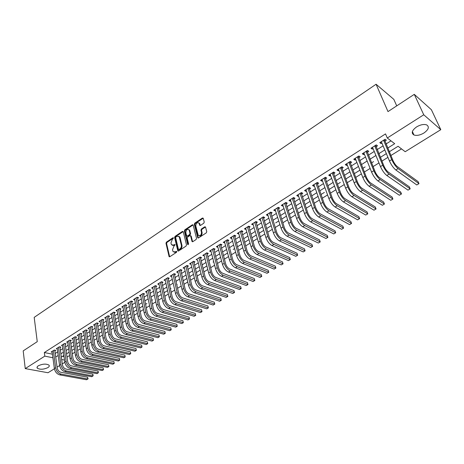 <?xml version="1.0" encoding="UTF-8"?>
<svg xmlns="http://www.w3.org/2000/svg" width="464" height="464" viewBox="0 0 464 464"><rect width="100%" height="100%" fill="white"/><g stroke="black" fill="none" stroke-linecap="round" stroke-linejoin="round"><path stroke-width="0.7" d="M173.542 237.951L172.985 237.736L166.425 242.127L165.979 243.258L169.099 256.633L169.789 256.725L176.442 252.375L176.761 251.569L176.198 251.343L175.334 251.906L173.078 251.581L172.776 250.867L172.521 249.765L173.965 246.1L175.143 244.731L174.586 244.505L173.727 245.073L171.477 244.754L170.932 242.968L172.37 239.32L173.542 237.951M423.916 133.011C420.065 135.227 416.736 135.882 413.934 134.983C411.029 133.075 411.916 130.378 416.602 126.904C420.442 124.677 423.777 123.998 426.607 124.868C429.571 126.829 428.678 129.549 423.916 133.011M47.925 367.587C43.668 369.53 40.136 369.75 37.323 368.23C36.685 367.482 37.021 366.664 38.344 365.783C42.601 363.828 46.139 363.602 48.964 365.11C49.619 365.876 49.277 366.699 47.925 367.587M203.777 223.225L204.241 222.053L203.209 218.184L202.426 218.045L194.77 223.167L194.306 224.332L197.763 237.794L198.528 237.928L206.294 232.847L206.764 231.664L205.506 226.96L204.717 226.815L201.399 229.001L200.935 230.179L201.515 232.423C201.243 235.393 200.141 236.321 198.209 235.207L195.785 225.98C196.075 223.022 197.171 222.099 199.079 223.219L199.7 225.284L200.471 225.423L203.777 223.225M54.398 368.781L48.007 372.743L25.247 368.602L23.2 350.883L37.253 341.661L34.191 317.376L376.084 84.245L387.997 111.598L414.282 94.354L423.748 114.776L440.8 129.676L405.188 151.711L398.083 146.27L389.284 151.78M25.247 368.602L44.811 356.137L52.902 357.761M387.718 148.074L394.696 143.678L387.278 138.005L385.526 133.899L44.341 352.524L44.811 356.137M387.278 138.005L423.748 114.776M183.263 231.71L182.456 231.403L175.056 236.356L174.603 237.493L177.822 250.896L178.541 251.007L186.041 246.094L186.505 244.934L183.263 231.71M184.829 229.819L192.357 224.785L193.111 224.907L196.545 238.357L196.081 239.528L192.804 241.674L192.05 241.547L190.623 235.95L189.793 235.637L187.647 237.052L187.189 238.212L188.575 243.832L187.676 244.424L184.37 230.968L184.829 229.819L185.414 230.063L192.937 225.034L192.357 224.785M396.065 147.558L390.798 150.829M386.367 153.63L382.127 156.258M371.542 162.881L373.566 161.617M365.116 166.93L362.842 168.328M356.764 172.161L359.936 170.172M351.352 175.549L348.51 177.3M340.35 182.41L337.409 184.249M334.509 186.087L332.317 187.439M324.371 192.432L320.978 194.532M316.518 197.351L318.089 196.371M310.027 201.411L308.751 202.188M312.927 199.601L313.386 199.288M301.09 207.008L302.07 206.393M304.964 204.583L305.66 204.125M293.515 211.746L294.211 211.311M302.064 206.376L298.033 208.899M286.01 216.427L281.648 219.153M289.333 214.368L290.487 213.62M281.654 219.17L283.034 218.283M278.771 220.957L275.674 222.894M266.58 228.607L268.389 227.453M259.179 233.241L261.197 231.954M251.865 237.817L254.081 236.408M244.632 242.347L247.051 240.81M237.487 246.819L240.097 245.16M234.633 248.582L233.224 249.464M223.445 255.606L226.426 253.721M216.549 259.927L219.704 257.926M213.707 261.684L213.057 262.09M202.983 268.418L206.486 266.203M196.313 272.594L199.984 270.274M193.488 274.34L189.712 276.701L193.494 274.357M186.905 278.481L183.425 280.639M176.749 284.815L177.178 284.548M170.996 288.44L170.369 288.805M164.877 292.268L167.579 290.58M161.275 294.524L158.821 296.038M152.813 299.802L151.658 300.521M145.557 304.343L146.902 303.497M141.039 307.185L142.784 306.095M136.752 309.871L135.233 310.805M130.784 313.606L129.485 314.401M124.88 317.306L123.801 317.956M118.158 321.494L119.039 320.96M112.584 324.98L110.275 326.424M107.068 328.431L107.538 328.158M99.006 333.5L99.441 333.204M93.461 336.968L94.059 336.574M90.735 338.656L88.728 339.909M82.528 343.812L83.456 343.215M77.152 347.182L78.23 346.486M71.821 350.517L73.057 349.723M54.874 350.941L55.767 350.372L54.218 350.047L51.156 351.996L52.154 352.199M60.001 347.681L60.906 347.107L59.357 346.77L56.266 348.742L57.275 348.957M65.18 344.387L66.091 343.807L64.548 343.464L61.428 345.454L62.449 345.674M70.412 341.057L71.334 340.472L69.791 340.124L66.642 342.13L67.674 342.362M75.702 337.699L76.63 337.108L75.087 336.748L71.903 338.778L72.958 339.016M81.038 334.306L81.977 333.709L80.44 333.343L77.221 335.391L78.288 335.64M86.432 330.873L87.383 330.269L85.846 329.898L82.598 331.969L83.677 332.23M91.878 327.41L92.841 326.801L91.304 326.418L88.021 328.512L89.123 328.779M97.382 323.913L98.356 323.298L96.825 322.903L93.508 325.015L94.621 325.299M102.944 320.375L103.924 319.754L102.399 319.354L99.047 321.488L100.178 321.778M108.564 316.802L109.556 316.175L108.031 315.764L104.644 317.921L105.792 318.229M114.243 313.194L115.24 312.556L113.721 312.139L110.299 314.319L111.464 314.633M119.979 309.546L120.988 308.902L119.474 308.473L116.012 310.677L117.201 311.008M125.779 305.857L126.8 305.208L125.286 304.773L121.788 307L122.995 307.342M131.637 302.134L132.669 301.478L131.155 301.032L127.623 303.282L128.847 303.636M137.559 298.369L138.603 297.708L137.095 297.25L133.522 299.524L134.769 299.895M143.544 294.565L144.6 293.892L143.092 293.428L139.484 295.725L140.749 296.113M149.594 290.719L150.661 290.041L149.159 289.565L145.51 291.885L146.798 292.291M155.713 286.827L156.786 286.143L155.289 285.656L151.606 288.005L152.911 288.422M161.89 282.901L162.98 282.205L161.489 281.706L157.76 284.084L159.094 284.519M168.142 278.922L169.244 278.226L167.753 277.716L163.989 280.117L165.341 280.575M174.458 274.908L175.572 274.201L174.093 273.679L170.282 276.109L171.663 276.585M180.85 270.843L181.975 270.129L180.496 269.596L176.645 272.055L178.048 272.548M187.311 266.736L188.448 266.017L186.975 265.472L183.083 267.954L184.51 268.47M193.842 262.583L194.99 261.853L193.523 261.302L189.585 263.807L191.046 264.352M200.448 258.384L201.608 257.648L200.152 257.079L196.168 259.614L197.647 260.165M207.13 254.139L208.307 253.39L206.851 252.81L202.82 255.38L204.322 255.919M213.887 249.841L215.076 249.087L213.626 248.495L209.548 251.088L211.074 251.627M220.719 245.497L221.925 244.731L220.481 244.128L216.357 246.755L217.906 247.289M227.633 241.1L228.851 240.329L227.412 239.708L223.242 242.365L224.814 242.892M234.627 236.657L235.857 235.874L234.43 235.242L230.208 237.928L231.803 238.45M241.698 232.157L242.945 231.368L241.524 230.724L237.255 233.438L238.873 233.955M248.855 227.609L250.119 226.803L248.704 226.148L244.383 228.897L246.024 229.407M256.099 223.004L257.375 222.192L255.966 221.519L251.598 224.303L253.263 224.808M263.424 218.341L264.718 217.523L263.32 216.839L258.9 219.652L260.588 220.151M270.843 213.631L272.148 212.796L270.756 212.1L266.284 214.948L267.995 215.441M278.348 208.858L279.67 208.017L278.284 207.304L273.76 210.186L275.146 210.894L275.494 210.668M285.94 204.027L287.28 203.18L285.905 202.449L281.323 205.366L282.704 206.086L283.086 205.842M293.631 199.143L294.982 198.279L293.619 197.531L288.979 200.489L290.348 201.225L290.771 200.958M301.409 194.196L302.783 193.32L301.426 192.56L296.734 195.553L298.091 196.307L298.549 196.011M309.291 189.184L310.677 188.303L309.331 187.526L304.575 190.553L305.927 191.325L306.426 191.006M317.26 184.115L318.669 183.222L317.335 182.427L312.521 185.49L313.861 186.279L314.395 185.936M325.339 178.982L326.76 178.077L325.438 177.265L320.56 180.368L321.894 181.169L322.463 180.809M333.512 173.785L334.956 172.869L333.639 172.04L328.703 175.183L330.026 176.001L330.635 175.612M341.788 168.519L343.25 167.591L341.945 166.744L336.951 169.928L338.262 170.764L338.911 170.352M350.175 163.189L351.654 162.249L350.361 161.385L345.303 164.61L346.596 165.462L347.292 165.022M358.666 157.795L360.163 156.844L358.881 155.956L353.759 159.222L355.041 160.097L355.784 159.628M367.262 152.325L368.781 151.363L367.517 150.458L362.32 153.764L363.596 154.657L364.379 154.158M375.973 146.786L377.51 145.812L376.258 144.89L370.997 148.236L372.261 149.147L373.085 148.625M44.341 352.524L52.42 354.177M55.216 353.446L57.681 351.886M60.355 350.192L62.866 348.603M65.546 346.91L68.104 345.286M70.789 343.586L73.399 341.939M76.084 340.234L78.741 338.552M81.438 336.847L84.141 335.136M86.843 333.425L89.593 331.679M92.301 329.968L95.103 328.193M97.817 326.476L100.671 324.667M103.391 322.944L106.297 321.105M109.023 319.377L111.981 317.504M114.712 315.775L117.728 313.867M120.466 312.139L123.534 310.19M126.278 308.456L129.398 306.478M132.147 304.738L135.331 302.725M138.086 300.979L141.323 298.926M144.084 297.18L147.384 295.092M150.145 293.341L153.509 291.212M156.275 289.461L159.697 287.297M162.475 285.54L165.955 283.33M168.739 281.573L172.289 279.322M175.073 277.559L178.686 275.274M181.476 273.505L185.159 271.173M187.955 269.404L191.702 267.032M194.503 265.257L198.319 262.844M201.127 261.064L205.013 258.605M207.82 256.824L211.781 254.318M214.594 252.538L218.625 249.986M221.45 248.199L225.55 245.601M228.381 243.809L232.557 241.164M235.387 239.372L239.65 236.675M242.481 234.877L246.819 232.133M249.661 230.335L254.075 227.54M256.923 225.736L261.418 222.888M264.271 221.084L268.853 218.184M271.707 216.375L276.376 213.423M279.229 211.613L283.985 208.603M286.845 206.793L291.688 203.725M294.559 201.91L299.489 198.783M302.36 196.968L307.388 193.784M310.259 191.968L315.381 188.726M318.258 186.905L323.478 183.599M326.354 181.778L331.673 178.408M334.556 176.587L339.973 173.153M342.855 171.326L348.377 167.835M351.265 166.002L356.891 162.441M359.786 160.614L365.516 156.983M368.41 155.15L374.251 151.45M377.145 149.617L383.102 145.847M386.002 144.014L390.995 140.847M384.801 141.178L386.355 140.186L385.114 139.246L379.79 142.639L381.037 143.567L381.907 143.016M67.025 357.118L69.606 355.511M72.314 353.829L74.942 352.193M77.656 350.506L80.336 348.835M83.056 347.142L85.782 345.448M88.502 343.749L91.28 342.02M94.012 340.321L96.843 338.563M99.58 336.858L102.457 335.066M105.2 333.355L108.135 331.534M110.884 329.823L113.871 327.961M116.626 326.244L119.666 324.353M122.426 322.637L125.524 320.705M128.29 318.983L131.445 317.022M134.218 315.294L137.431 313.293M140.209 311.564L143.48 309.529M146.264 307.794L149.599 305.724M152.389 303.984L155.782 301.873M158.578 300.133L162.029 297.981M164.836 296.235L168.351 294.048M171.158 292.297L174.742 290.07M177.555 288.318L181.204 286.044M184.022 284.293L187.74 281.979M190.565 280.221L194.346 277.861M197.177 276.103L201.034 273.702M203.87 271.939L207.797 269.491M210.633 267.722L214.635 265.234M217.483 263.465L221.554 260.93M224.402 259.156L228.549 256.575M231.408 254.794L235.631 252.167M238.496 250.386L242.8 247.706M245.665 245.92L250.05 243.194M252.921 241.402L257.381 238.624M260.258 236.837L264.811 234.001M267.687 232.209L272.322 229.326M275.204 227.528L279.925 224.593M282.82 222.795L287.628 219.797M290.522 217.999L295.417 214.948M298.317 213.144L303.311 210.035M306.211 208.232L311.298 205.065M314.203 203.255L319.383 200.03M322.294 198.215L327.572 194.932M330.49 193.117L335.866 189.77M338.79 187.949L344.271 184.539M347.188 182.723L352.779 179.243M355.702 177.422L361.398 173.878M364.321 172.057L370.127 168.444M373.056 166.617L378.972 162.939M381.907 161.112L387.933 157.36M390.868 155.533L401.517 148.903M62.605 356.265L64.003 356.549M66.549 353.817L67.93 352.93M396.726 105.873L393.832 99.371L376.084 84.245M414.282 94.354L431.398 109.742L440.8 129.676M64.838 362.326L62.292 363.898M59.595 365.568L57.089 367.117M61.671 359.525L64.513 360.093M386.361 153.613L380.358 157.366M359.931 170.155L354.258 173.704M351.347 175.525L345.779 179.011M334.503 186.07L329.144 189.422M318.084 196.347L312.922 199.578M310.022 201.393L304.958 204.566M294.205 211.294L289.321 214.351M271.191 225.701L266.574 228.59M263.703 230.388L259.173 233.224M256.308 235.016L251.859 237.8M248.994 239.592L244.627 242.324M241.773 244.116L237.481 246.802M227.575 253.002L223.439 255.589M220.597 257.369L216.543 259.91M206.886 265.947L202.977 268.401M200.152 270.17L196.307 272.571M186.899 278.464L183.193 280.784M167.574 290.563L164.065 292.755M161.275 294.507L157.83 296.658M142.779 306.078L139.519 308.119M136.747 309.853L133.545 311.86M130.778 313.589L127.635 315.561M124.874 317.283L121.788 319.22M119.033 320.943L116.006 322.84M107.538 328.141L104.615 329.968M101.877 331.685L99.006 333.483M96.274 335.188L93.455 336.951M85.248 342.096L82.528 343.795M79.814 345.494L77.146 347.165M74.443 348.858L71.821 350.5M69.119 352.188L66.543 353.8M63.852 355.482L61.323 357.065M55.709 357.031L58.18 355.476M60.865 353.788L63.382 352.205M66.068 350.511L68.637 348.893M71.328 347.2L73.944 345.558M76.641 343.859L79.303 342.183M82.006 340.477L84.721 338.772M87.429 337.067L90.19 335.333M92.904 333.622L95.717 331.853M98.438 330.136L101.303 328.338M104.029 326.621L106.946 324.783M109.678 323.066L112.648 321.192M115.391 319.47L118.413 317.567M121.156 315.839L124.236 313.902M126.985 312.173L130.123 310.196M132.878 308.461L136.074 306.455M138.835 304.715L142.083 302.667M144.855 300.927L148.167 298.845M150.939 297.099L154.309 294.976M157.087 293.225L160.521 291.067M163.305 289.31L166.802 287.112M169.592 285.354L173.153 283.115M175.949 281.352L179.574 279.073M182.375 277.31L186.07 274.984M188.877 273.221L192.635 270.854M195.448 269.085L199.276 266.672M202.095 264.903L205.993 262.444M208.812 260.669L212.785 258.17M215.615 256.389L219.658 253.843M222.488 252.062L226.612 249.47M229.448 247.683L233.641 245.044M236.483 243.252L240.758 240.567M243.606 238.774L247.956 236.031M250.809 234.239L255.241 231.449M258.1 229.651L262.612 226.809M265.478 225.011L270.077 222.111M272.942 220.313L277.629 217.361M280.494 215.557L285.267 212.553M288.144 210.743L293.004 207.681M295.881 205.871L300.834 202.751M303.717 200.941L308.763 197.763M311.651 195.947L316.79 192.711M319.679 190.89L324.922 187.595M327.81 185.774L333.152 182.416M336.046 180.595L341.487 177.167M344.387 175.346L349.926 171.854M352.831 170.027L358.481 166.472M361.386 164.645L367.14 161.02M370.046 159.193L375.915 155.498M378.827 153.671L384.801 149.907M197.629 260.176L201.898 277.153L203.586 276.103L198.986 257.822M204.282 255.948L203.951 254.661M211.004 251.674L210.668 250.38M217.807 247.347L217.459 246.053M224.686 242.974L224.327 241.674M231.64 238.554L231.281 237.249M238.682 234.076L238.31 232.771M245.804 229.547L245.421 228.236M253.013 224.965L252.619 223.654M260.304 220.33L259.898 219.014M267.682 215.638L267.27 214.322M275.146 210.894L274.729 209.571M282.704 206.086L282.274 204.763M290.348 201.225L289.907 199.897M298.091 196.307L297.639 194.973M305.927 191.325L305.469 189.985M313.861 186.279L313.386 184.939M321.894 181.169L321.407 179.829M330.026 176.001L329.527 174.655M338.262 170.764L337.751 169.418M346.596 165.462L346.08 164.117M355.041 160.097L354.513 158.74M363.596 154.657L363.051 153.3M372.261 149.147L371.705 147.79M381.037 143.567L380.463 142.21M172.475 245.41L174.319 245.305L173.727 245.073M175.148 244.754L174.319 245.305M174.093 252.236L175.926 252.138L175.334 251.906M176.767 251.587L175.926 252.138M173.548 237.991L167.017 242.359L166.57 243.49L169.662 256.795M183.21 231.565L175.647 236.594L175.195 237.73L178.391 251.082M175.984 236.913L175.665 237.713L178.42 249.284L178.988 249.516L179.904 248.913C181.099 247.962 181.586 246.732 181.366 245.218L179.191 236.652L176.888 236.304L175.984 236.913M178.849 249.58L179.58 249.742L178.988 249.516M178.773 236.205L180.044 237.533L181.958 245.45C182.178 246.964 181.691 248.194 180.496 249.145L179.58 249.742M190.565 235.787L191.209 236.188L192.624 241.761M188.268 244.644L184.962 231.211L184.37 230.968M189.237 230.382L189.034 229.889C187.166 228.833 186.093 229.755 185.82 232.655L186.656 235.903L187.398 236.025L189.538 234.604L189.996 233.444L189.237 230.382L189.822 230.631L188.715 229.518M187.178 236.118L187.984 236.263L187.398 236.025M189.822 230.631L190.582 233.688L190.13 234.848L187.984 236.263M185.414 230.063L184.962 231.211M198.737 222.813L199.659 223.474L200.268 225.516M199.155 235.863C201.057 236.28 202.037 235.219 202.101 232.673L201.515 232.423M205.511 226.971L201.985 229.257L201.521 230.428L202.101 232.673M203.22 218.208L195.35 223.422L194.892 224.582L198.337 238.02L197.763 237.794M59.792 374.889L61.091 374.1L87.812 378.995L86.524 379.755L59.792 374.889C56.91 374.036 55.1 371.908 54.358 368.497L52.049 351.428M61.091 374.1C58.209 373.242 56.393 371.107 55.651 367.697L53.319 350.616M54.781 350.163L57.211 367.993C57.71 370.26 58.916 371.681 60.83 372.256L87.534 377.203L88.102 378.827L87.812 378.995L87.534 377.203M54.769 350.216L54.155 350.088M65.001 371.716L66.311 370.916L92.997 375.939L91.698 376.704L65.001 371.716C62.124 370.846 60.303 368.706 59.549 365.284L57.165 348.168M66.311 370.916C63.429 370.046 61.613 367.9 60.854 364.472L58.452 347.345M59.908 346.892L62.414 364.779C62.918 367.053 64.131 368.486 66.045 369.066L92.707 374.141L93.16 375.051L92.997 375.939L92.707 374.141M59.897 346.956L59.282 346.823M70.261 368.509L71.584 367.703L98.229 372.853L96.918 373.624L70.261 368.509C67.384 367.627 65.557 365.47 64.786 362.036L62.333 344.874M71.584 367.703C68.707 366.815 66.88 364.658 66.108 361.218L63.638 344.044M65.088 343.58L67.669 361.531C68.185 363.817 69.397 365.255 71.311 365.847L97.933 371.049L98.385 371.971L98.229 372.853L97.933 371.049M65.076 343.656L64.455 343.522M75.574 365.267L76.908 364.455L103.513 369.733L102.19 370.516L75.574 365.267C72.697 364.373 70.87 362.198 70.087 358.759L67.558 341.55M76.908 364.455C74.037 363.55 72.204 361.381 71.415 357.935L68.869 340.709M70.319 340.24L72.976 358.254C73.498 360.545 74.716 361.99 76.63 362.593L103.211 367.929L103.513 369.733L103.211 367.929M70.308 340.332L69.687 340.187M80.939 361.995L82.29 361.172L108.854 366.589L107.515 367.378L80.939 361.995C78.068 361.085 76.235 358.898 75.435 355.447L72.831 338.186M82.29 361.172C79.419 360.255 77.587 358.069 76.78 354.612L74.159 337.34M75.597 336.87L78.335 354.943C78.868 357.239 80.092 358.695 82 359.31L108.541 364.774L108.854 366.589L108.541 364.774M75.586 336.968L74.971 336.823M86.362 358.689L87.731 357.86L114.243 363.405L112.891 364.205L86.362 358.689C83.497 357.761 81.652 355.563 80.84 352.101L78.161 334.793M87.731 357.86C84.86 356.926 83.015 354.728 82.198 351.26L79.501 333.941M80.939 333.459L83.752 351.596C84.297 353.899 85.521 355.366 87.429 355.987L113.924 361.589L114.243 363.405L113.924 361.589M80.922 333.57L80.307 333.425M91.843 355.349L93.218 354.508L119.683 360.197L118.32 361.004L91.843 355.349C88.978 354.403 87.128 352.193 86.298 348.719L83.543 331.366M93.218 354.508C90.358 353.562 88.508 351.347 87.673 347.867L84.895 330.501M86.327 330.014L89.221 348.215C89.778 350.523 91.008 352.002 92.916 352.634L119.358 358.376L119.683 360.197L119.358 358.376M86.316 330.142L85.701 329.991M97.376 351.973L98.768 351.126L125.181 356.955L123.801 357.767L97.376 351.973C94.517 351.016 92.661 348.789 91.814 345.303L88.978 327.903M98.768 351.126C95.909 350.163 94.053 347.936 93.206 344.445L90.347 327.027M91.773 326.534L94.755 344.798C95.317 347.118 96.553 348.597 98.455 349.247L124.845 355.128L125.181 356.955L124.845 355.128M91.756 326.673L91.147 326.523M102.967 348.563L104.377 347.71L130.738 353.678L129.34 354.502L102.967 348.563C100.108 347.588 98.252 345.349 97.388 341.852L94.47 324.4M104.377 347.71C101.517 346.73 99.656 344.485 98.791 340.982L95.851 323.524M97.278 323.019L100.34 341.342C100.914 343.673 102.15 345.164 104.052 345.819L130.39 351.845L130.738 353.678L130.39 351.845M97.26 323.17L96.645 323.014M108.622 345.117L110.043 344.253L136.346 350.372L134.937 351.202L108.622 345.117C105.763 344.126 103.901 341.875 103.025 338.366L100.021 320.868M110.043 344.253C107.19 343.256 105.322 340.999 104.441 337.49L101.419 319.974M102.834 319.47L105.983 337.856C106.569 340.193 107.81 341.695 109.707 342.362L135.993 348.534L136.346 350.372L135.993 348.534M102.817 319.632L102.208 319.476M114.33 341.637L115.768 340.762L142.013 347.026L140.586 347.867L114.33 341.637C111.482 340.628 109.608 338.36 108.715 334.84L105.63 317.295M115.768 340.762C112.914 339.747 111.047 337.479 110.148 333.952L107.039 316.396M108.454 315.88L111.685 334.335C112.282 336.678 113.529 338.186 115.426 338.865L141.648 345.187L142.013 347.026L141.648 345.187M108.431 316.059L107.822 315.897M120.101 338.123L121.551 337.235L147.732 343.65L146.299 344.497L120.101 338.123C117.253 337.096 115.374 334.811 114.469 331.279L111.296 313.687M121.551 337.235C118.709 336.203 116.829 333.918 115.913 330.385L112.717 312.777M114.127 312.249L117.45 330.768C118.059 333.123 119.306 334.643 121.203 335.333L147.361 341.806L147.732 343.65L147.361 341.806M114.109 312.446L113.5 312.284M125.935 334.561L127.403 333.668L153.514 340.24L152.064 341.098L125.935 334.561C123.088 333.517 121.208 331.226 120.28 327.683L117.021 310.039M127.403 333.668C124.561 332.618 122.676 330.322 121.742 326.778L118.459 309.117M119.863 308.583L123.273 327.172C123.894 329.533 125.147 331.058 127.037 331.76L153.137 338.389L153.514 340.24L153.137 338.389M119.84 308.798L119.231 308.63M131.828 330.971L133.307 330.066L159.361 336.794L157.893 337.659L131.828 330.971C128.986 329.91 127.101 327.601 126.156 324.046L122.803 306.35M133.307 330.066C130.471 328.999 128.58 326.685 127.635 323.13L124.259 305.422M125.657 304.883L129.166 323.536C129.792 325.902 131.051 327.439 132.942 328.152L158.966 334.938L159.361 336.794L158.966 334.938M125.634 305.109L125.031 304.935M137.785 327.34L139.281 326.424L165.265 333.314L163.78 334.184L137.785 327.34C134.949 326.256 133.052 323.936 132.095 320.369L128.656 302.627M139.281 326.424C136.451 325.339 134.554 323.014 133.591 319.441L130.123 301.687M131.515 301.136L135.117 319.858C135.755 322.231 137.019 323.779 138.904 324.504L164.859 331.453L165.265 333.314L164.859 331.453M131.492 301.385L130.883 301.206M143.805 323.669L145.319 322.741L171.228 329.794L169.731 330.675L143.805 323.669C140.975 322.567 139.072 320.23 138.098 316.651L134.566 298.862M145.319 322.741C142.494 321.639 140.592 319.296 139.606 315.717L136.051 297.911M137.437 297.354L141.131 316.141C141.781 318.519 143.051 320.079 144.93 320.821L170.816 327.926L171.228 329.794L170.816 327.926M137.408 297.615L136.805 297.436M149.889 319.957L151.426 319.023L177.254 326.238L175.74 327.132L149.889 319.957C147.071 318.838 145.162 316.483 144.165 312.893L140.534 295.058M151.426 319.023C148.602 317.898 146.694 315.543 145.69 311.947L142.042 294.101M143.417 293.526L147.21 312.382C147.877 314.772 149.147 316.344 151.02 317.092L176.836 324.365L177.254 326.238L176.836 324.365M143.388 293.811L142.784 293.619M156.043 316.204L157.592 315.259L183.344 322.648L181.818 323.547L156.043 316.204C153.23 315.068 151.316 312.701 150.301 309.094L146.572 291.212M157.592 315.259C154.779 314.116 152.865 311.744 151.844 308.142L148.091 290.244M149.466 289.658L153.358 308.583C154.036 310.984 155.312 312.562 157.18 313.322L182.915 320.769L183.344 322.648L182.915 320.769M149.437 289.959L148.834 289.768M162.267 312.411L163.833 311.454L189.498 319.017L187.955 319.928L162.267 312.411C159.454 311.257 157.534 308.873 156.501 305.254L152.679 287.32M163.833 311.454C161.025 310.294 159.1 307.905 158.062 304.291L154.21 286.34M155.579 285.749L159.57 304.744C160.26 307.151 161.542 308.74 163.409 309.517L189.057 317.132L189.498 319.017L189.057 317.132M155.544 286.068L154.947 285.876M168.554 308.577L170.137 307.615L195.721 315.346L194.161 316.268L168.554 308.577C165.752 307.4 163.821 304.999 162.771 301.374L158.845 283.394M170.137 307.615C167.336 306.431 165.404 304.024 164.349 300.399L160.399 282.402M161.756 281.799L165.851 300.863C166.559 303.276 167.84 304.877 169.702 305.666L195.269 313.461L195.721 315.346L195.269 313.461M161.727 282.135L161.13 281.938M174.911 304.697L176.511 303.723L202.008 311.64L200.431 312.568L174.911 304.697C172.115 303.502 170.184 301.09 169.111 297.447L165.085 279.415M176.511 303.723C173.716 302.522 171.784 300.104 170.706 296.461L166.651 278.417M168.003 277.803L172.208 296.937C172.921 299.355 174.209 300.968 176.071 301.774L201.544 309.743L202.008 311.64L201.544 309.743M167.968 278.162L167.376 277.959M181.343 300.782L182.961 299.79L208.365 307.887L206.77 308.833L181.343 300.782C178.553 299.564 176.61 297.128 175.52 293.48L171.39 275.401M182.961 299.79C180.171 298.572 178.234 296.136 177.138 292.482L172.979 274.386M174.319 273.76L178.628 292.97C179.359 295.4 180.653 297.018 182.503 297.836L207.889 305.991L208.365 307.887L207.889 305.991M174.284 274.143L173.693 273.934M187.845 296.815L189.48 295.817L214.786 304.1L213.173 305.051L187.845 296.815C185.061 295.58 183.118 293.126 182.004 289.466L177.764 271.336M189.48 295.817C186.702 294.576 184.753 292.123 183.634 288.457L179.371 270.315M180.705 269.671L185.124 288.956C185.867 291.392 187.166 293.022 189.016 293.857L214.304 302.197L214.786 304.1L214.304 302.197M180.67 270.077L180.078 269.868M194.422 292.807L196.075 291.798L221.282 300.272L219.652 301.235L194.422 292.807C191.644 291.549 189.689 289.084 188.558 285.406L184.214 267.229M196.075 291.798C193.302 290.534 191.348 288.063 190.211 284.386L185.838 266.197M187.16 265.541L191.696 284.896C192.45 287.338 193.749 288.985 195.593 289.832L220.783 298.364L221.282 300.272L220.783 298.364M187.125 265.971L186.534 265.75M201.069 288.753L202.745 287.732L227.841 296.397L226.194 297.372L201.069 288.753C198.302 287.471 196.342 284.989 195.193 281.306L190.733 263.076M202.745 287.732C199.978 286.445 198.018 283.956 196.858 280.268L192.374 262.032M193.691 261.36L198.337 280.79C199.108 283.243 200.413 284.902 202.252 285.76L227.337 294.483L227.841 296.397L227.337 294.483M193.65 261.812L193.065 261.592M200.291 257.131L205.059 276.637C205.842 279.102 207.153 280.766 208.986 281.642L233.96 290.563L234.529 292.453L209.484 283.62C206.729 282.309 204.763 279.809 203.586 276.103M233.96 290.563L234.482 292.482L232.812 293.468L207.791 284.652C205.036 283.347 203.07 280.848 201.898 277.153M200.251 257.613L199.665 257.387M214.594 280.505L216.311 279.461L241.193 288.527L239.505 289.519L214.594 280.505C211.845 279.177 209.873 276.66 208.678 272.954L203.992 254.632M216.311 279.461C213.562 278.127 211.59 275.61 210.389 271.892L205.674 253.559M206.967 252.857L211.851 272.438C212.651 274.908 213.968 276.585 215.795 277.478L240.659 286.601L241.193 288.527L240.659 286.601M206.927 253.361L206.347 253.129M221.479 276.312L223.207 275.251L247.973 284.525L246.274 285.528L221.479 276.312C218.735 274.961 216.758 272.426 215.54 268.702L210.737 250.334M223.207 275.251C220.47 273.899 218.492 271.359 217.268 267.635L212.437 249.255M213.718 248.53L218.73 268.192C219.542 270.669 220.858 272.356 222.679 273.261L247.434 282.593L247.973 284.525L247.434 282.593M213.678 249.064L213.098 248.832M228.439 272.066L230.19 270.999L254.835 280.476L253.112 281.491L228.439 272.066C225.707 270.692 223.723 268.14 222.482 264.405L217.558 245.99M230.19 270.999C227.464 269.619 225.475 267.061 224.228 263.326L219.275 244.893M220.551 244.157L225.684 263.894C226.513 266.377 227.836 268.082 229.645 269.004L254.278 278.545L254.835 280.476L254.278 278.545M220.51 244.719L219.93 244.476M235.48 267.774L237.255 266.69L261.771 276.387L260.031 277.414L235.48 267.774C232.76 266.377 230.77 263.807 229.506 260.06L224.46 241.593M237.255 266.69C234.535 265.286 232.539 262.711 231.275 258.964L226.194 240.485M227.459 239.731L232.719 259.55C233.56 262.038 234.888 263.755 236.698 264.689L261.203 274.444L261.771 276.387M227.418 240.323L226.844 240.074M242.602 263.43L244.4 262.334L268.789 272.246L267.026 273.284L242.602 263.43C239.894 262.009 237.899 259.417 236.611 255.658L231.437 237.145M244.4 262.334C241.692 260.907 239.691 258.315 238.397 254.55L233.195 236.025M234.448 235.248L239.836 255.148C240.7 257.648 242.028 259.376 243.826 260.327L268.209 270.303L268.789 272.246M234.407 235.874L233.833 235.619M249.812 259.034L251.627 257.926L275.889 268.059L274.102 269.114L249.812 259.034C247.115 257.59 245.108 254.98 243.797 251.21L238.496 232.65M251.627 257.926C248.93 256.476 246.923 253.86 245.607 250.09L240.277 231.519M241.518 230.724L247.039 250.699C247.915 253.205 249.249 254.945 251.041 255.913L275.291 266.11L275.889 268.059M241.471 231.374L240.903 231.118M257.108 254.585L258.941 253.466L283.063 263.825L281.259 264.892L257.108 254.585C254.417 253.118 252.41 250.49 251.07 246.703L245.642 228.097M258.941 253.466C256.261 251.987 254.249 249.359 252.903 245.572L247.44 226.954M248.669 226.171L254.33 246.193C255.223 248.71 256.557 250.461 258.344 251.447L282.454 261.87L283.063 263.825M248.623 226.821L248.06 226.56M264.486 250.084L266.348 248.953L290.325 259.544L288.498 260.617L264.486 250.084C261.812 248.588 259.794 245.943 258.436 242.15L252.868 223.491M266.348 248.953C263.674 247.451 261.655 244.801 260.287 241.002L254.69 222.331M255.902 221.56L261.702 241.64C262.612 244.163 263.958 245.926 265.733 246.929L289.698 257.584L290.325 259.544M255.861 222.215L255.299 221.949M271.956 245.531L273.841 244.383L297.668 255.212L295.823 256.302L271.956 245.531C269.294 244.006 267.27 241.344 265.884 237.533L260.182 218.834M273.841 244.383C271.179 242.852 269.155 240.184 267.763 236.373L262.027 217.662M263.221 216.897L269.166 237.023C270.094 239.557 271.44 241.332 273.209 242.353L297.03 253.245L297.668 255.212M263.187 217.552L262.624 217.28M279.519 240.92L281.422 239.76L305.097 250.833L303.23 251.929L279.519 240.92C276.869 239.372 274.839 236.686 273.424 232.87L267.583 214.119M281.422 239.76C278.777 238.206 276.741 235.515 275.326 231.693L269.451 212.93M270.628 212.181L276.724 232.36C277.663 234.9 279.021 236.686 280.778 237.725L304.448 248.861L305.097 250.833M270.593 212.837L270.036 212.558M287.17 236.257L289.095 235.08L312.614 246.396L310.723 247.509L287.17 236.257C284.531 234.68 282.495 231.977 281.056 228.143L275.077 209.345M289.095 235.08C286.462 233.496 284.426 230.788 282.982 226.954L276.962 208.145M278.127 207.402L284.368 227.633C285.331 230.179 286.688 231.983 288.44 233.044L311.947 244.424L312.614 246.396M278.093 208.063L277.536 207.779M294.913 231.53L296.867 230.341L320.218 241.912L318.31 243.037L294.913 231.53C292.291 229.929 290.249 227.203 288.782 223.358L282.657 204.52M296.867 230.341C294.246 228.729 292.198 226.003 290.731 222.152L284.565 203.302M285.714 202.571L292.111 222.848C293.091 225.405 294.449 227.221 296.194 228.3L319.539 239.929L320.218 241.912M285.679 203.232L285.128 202.942M302.754 226.751L304.732 225.55L327.915 237.371L325.977 238.513L302.754 226.751C300.15 225.121 298.097 222.372 296.606 218.515L290.331 199.63M304.732 225.55C302.128 223.909 300.075 221.154 298.572 217.297L292.262 198.395M293.393 197.676L299.947 218.01C300.945 220.574 302.308 222.401 304.042 223.497L327.219 235.387L327.915 237.371M293.364 198.343L292.813 198.047M310.694 221.914L312.695 220.69L335.698 232.777L333.744 233.931L310.694 221.914C308.102 220.249 306.043 217.483 304.523 213.614L298.097 194.683M312.695 220.69C310.103 219.02 308.044 216.253 306.518 212.379L300.051 193.436M301.165 192.722L307.881 213.104C308.896 215.679 310.265 217.523 311.988 218.637L334.985 230.788L335.698 232.777M301.136 193.395L300.597 193.088M318.733 217.013L320.757 215.777L343.58 228.131L341.603 229.297L318.733 217.013C316.152 215.319 314.087 212.529 312.539 208.649L305.962 189.672M320.757 215.777C318.182 214.078 316.117 211.282 314.557 207.402L307.939 188.407M309.036 187.711L315.909 208.145C316.947 210.726 318.321 212.582 320.032 213.718L342.85 226.136L343.58 228.131M309.007 188.384L308.467 188.071M326.871 212.048L328.918 210.801L351.555 223.428L349.549 224.611L326.871 212.048C324.307 210.325 322.236 207.518 320.659 203.626L313.919 184.602M328.918 210.801C326.36 209.067 324.29 206.254 322.706 202.356L315.926 183.321M317.005 182.636L324.046 203.116C325.102 205.709 326.476 207.582 328.181 208.736L350.807 221.427L351.555 223.428M316.976 183.315L316.442 182.996M335.107 207.025L337.183 205.761L359.623 218.666L357.599 219.861L335.107 207.025C332.566 205.274 330.49 202.443 328.877 198.534L321.981 179.464M337.183 205.761C334.643 203.998 332.566 201.161 330.948 197.252L324.011 178.17M325.067 177.497L332.282 198.029C333.355 200.628 334.735 202.513 336.429 203.69L358.863 216.659L359.623 218.666M325.044 178.176L324.51 177.851M343.453 201.939L345.558 200.657L367.795 213.846L365.742 215.058L343.453 201.939C340.93 200.152 338.842 197.299 337.206 193.378L330.142 174.267M345.558 200.657C343.035 198.859 340.947 196.005 339.3 192.084L332.195 172.956M333.233 172.295L340.622 192.873C341.719 195.483 343.105 197.386 344.781 198.58L367.018 211.839L367.795 213.846M333.21 172.979L332.688 172.649M351.909 196.782L354.038 195.483L376.066 208.968L373.99 210.192L351.909 196.782C349.398 194.967 347.31 192.09 345.634 188.158L338.401 169M354.038 195.483C351.532 193.656 349.438 190.779 347.762 186.847L340.483 167.678M341.504 167.028L349.067 187.653C350.187 190.269 351.579 192.189 353.243 193.407L375.272 206.956L376.066 208.968M341.481 167.713L340.959 167.376M360.47 191.562L362.628 190.252L384.441 204.032L382.336 205.274L360.47 191.562C357.976 189.712 355.882 186.818 354.177 182.874L346.77 163.67M362.628 190.252C360.139 188.39 358.04 185.484 356.329 181.54L348.882 162.33M349.879 161.692L357.622 182.369C358.759 184.991 360.157 186.922 361.81 188.164L383.624 202.008L384.441 204.032M349.862 162.383L349.34 162.035M369.141 186.279L371.322 184.945L392.915 199.033L390.787 200.286L369.141 186.279C366.67 184.394 364.565 181.47 362.831 177.515L355.25 158.27M371.322 184.945C368.857 183.048 366.751 180.125 365.011 176.163L357.384 156.913M358.359 156.293L366.293 177.016C367.453 179.643 368.851 181.592 370.492 182.857L392.086 197.003L392.915 199.033M358.341 156.983L357.831 156.629M377.922 180.919L380.138 179.568L401.499 193.969L399.342 195.24L377.922 180.919C375.475 179 373.363 176.059 371.594 172.092L363.834 152.801M380.138 179.568C377.69 177.642 375.579 174.69 373.804 170.723L365.997 151.426M366.949 150.817L375.069 171.587C376.252 174.226 377.655 176.192 379.285 177.474L400.647 191.939L401.499 193.969M366.937 151.513L366.427 151.148M386.825 175.496L389.064 174.128L410.188 188.842L408.007 190.13L386.825 175.496C384.395 173.542 382.278 170.572 380.474 166.593L372.528 147.262M389.064 174.128C386.64 172.161 384.523 169.192 382.713 165.207L374.721 145.87M375.649 145.273L383.966 166.089C385.172 168.739 386.582 170.717 388.194 172.028L409.323 186.806L410.188 188.842M375.637 145.969L375.138 145.603M395.838 169.998L398.112 168.612L418.992 183.651L416.782 184.956L395.838 169.998C393.431 168.003 391.309 165.016 389.47 161.02L381.338 141.653M398.112 168.612C395.711 166.611 393.588 163.612 391.738 159.616L383.56 140.238M384.465 139.658L392.979 160.521C394.209 163.177 395.624 165.172 397.219 166.506L418.105 181.61L418.992 183.651M384.453 140.36L383.96 139.983M173.542 237.962L172.985 237.736M176.755 251.558L176.198 251.343M175.143 244.725L174.586 244.505M169.598 256.621L169 256.401M166.57 243.49L165.979 243.258M167.017 242.359L166.425 242.127M178.327 250.908L177.729 250.676M175.195 237.73L174.603 237.493M175.647 236.594L175.056 236.356M183.042 231.646L182.456 231.403M180.496 249.145L179.904 248.913M181.958 245.45L181.366 245.218M180.044 237.533L179.458 237.295M192.56 241.593L191.968 241.355M191.209 236.188L190.623 235.95M188.251 244.65L187.676 244.424M190.13 234.848L189.538 234.604M190.582 233.688L189.996 233.444M200.216 225.371L199.63 225.115M199.839 223.921L199.259 223.665M201.521 230.428L200.935 230.179M201.985 229.257L201.399 229.001M205.303 227.064L204.717 226.815M198.273 237.852L197.687 237.609M194.892 224.582L194.306 224.332M195.35 223.422L194.77 223.167M203.006 218.306L202.426 218.045M54.358 368.497L55.651 367.697M59.549 365.284L60.854 364.472M64.786 362.036L66.108 361.218M70.087 358.759L71.415 357.935M75.435 355.447L76.78 354.612M80.84 352.101L82.198 351.26M86.298 348.719L87.673 347.867M91.814 345.303L93.206 344.445M97.388 341.852L98.791 340.982M103.025 338.366L104.441 337.49M108.715 334.84L110.148 333.952M114.469 331.279L115.913 330.385M120.28 327.683L121.742 326.778M126.156 324.046L127.635 323.13M132.095 320.369L133.591 319.441M138.098 316.651L139.606 315.717M144.165 312.893L145.69 311.947M150.301 309.094L151.844 308.142M156.501 305.254L158.062 304.291M162.771 301.374L164.349 300.399M169.111 297.447L170.706 296.461M175.52 293.48L177.138 292.482M182.004 289.466L183.634 288.457M188.558 285.406L190.211 284.386M195.193 281.306L196.858 280.268M207.791 284.652L209.484 283.62M208.678 272.954L210.389 271.892M215.54 268.702L217.268 267.635M222.482 264.405L224.228 263.326M229.506 260.06L231.275 258.964M236.611 255.658L238.397 254.55M243.797 251.21L245.607 250.09M251.07 246.703L252.903 245.572M258.436 242.15L260.287 241.002M265.884 237.533L267.763 236.373M273.424 232.87L275.326 231.693M281.056 228.143L282.982 226.954M288.782 223.358L290.731 222.152M296.606 218.515L298.572 217.297M304.523 213.614L306.518 212.379M312.539 208.649L314.557 207.402M320.659 203.626L322.706 202.356M328.877 198.534L330.948 197.252M337.206 193.378L339.3 192.084M345.634 188.158L347.762 186.847M354.177 182.874L356.329 181.54M362.831 177.515L365.011 176.163M371.594 172.092L373.804 170.723M380.474 166.593L382.713 165.207M389.47 161.02L391.738 159.616M413.934 134.983L412.386 131.527M37.323 368.23L37.161 366.914M169.598 256.818L169.099 256.633M178.338 251.094L177.822 250.896M179.777 236.889L179.191 236.652M192.595 241.767L192.05 241.547M191.133 236.002L190.547 235.758M188.111 244.714L187.734 244.563M189.619 230.132L189.034 229.889M200.245 225.521L199.7 225.284M199.659 223.474L199.079 223.219"/></g></svg>
